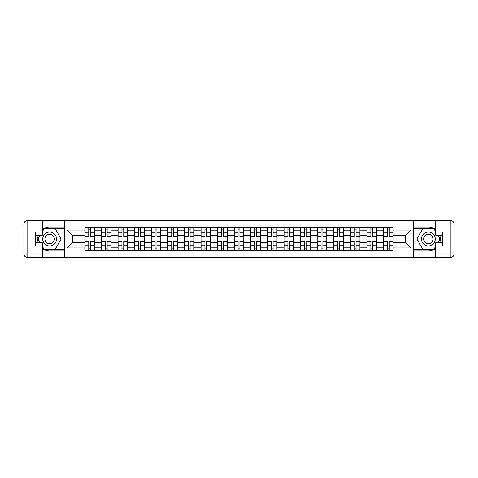 <?xml version="1.0" encoding="UTF-8"?>
<svg xmlns="http://www.w3.org/2000/svg" width="478" height="478" viewBox="0 0 478 478"><rect width="100%" height="100%" fill="white"/><g stroke="black" fill="none" stroke-linecap="round" stroke-linejoin="round"><path stroke-width="0.72" d="M42.303 248.452A11.968 11.968 0 0 0 49.646 250.968L64.751 250.968L64.751 257.242L413.249 257.242L413.249 250.968L428.354 250.968A11.968 11.968 0 0 0 435.697 248.452M435.697 229.548A11.968 11.968 0 0 0 428.354 227.032L413.249 227.032L413.249 220.758L64.751 220.758L64.751 227.032L49.646 227.032A11.968 11.968 0 0 0 42.303 229.548M101.45 250.436L101.45 230.808L94.429 230.808L94.429 250.436M94.429 230.808L94.429 227.564M101.45 230.808L101.45 227.564M111.027 227.564L111.027 250.436M118.048 250.436L118.048 227.564M127.62 227.564L127.62 250.436M134.641 250.436L134.641 227.564M144.213 227.564L144.213 250.436M151.239 250.436L151.239 227.564M160.811 227.564L160.811 250.436M167.832 250.436L167.832 227.564M177.404 227.564L177.404 250.436M184.424 250.436L184.424 227.564M194.002 227.564L194.002 250.436M201.023 250.436L201.023 227.564M210.595 227.564L210.595 250.436M217.615 250.436L217.615 227.564M227.193 227.564L227.193 250.436M234.214 250.436L234.214 227.564M243.786 227.564L243.786 250.436M250.807 250.436L250.807 227.564M260.385 227.564L260.385 250.436M267.405 250.436L267.405 227.564M276.977 227.564L276.977 250.436M283.998 250.436L283.998 227.564M293.576 227.564L293.576 250.436M300.596 250.436L300.596 227.564M310.168 227.564L310.168 250.436M317.189 250.436L317.189 227.564M326.761 227.564L326.761 250.436M333.787 250.436L333.787 227.564M343.359 227.564L343.359 250.436M350.38 250.436L350.38 227.564M359.952 227.564L359.952 250.436M366.973 250.436L366.973 227.564M376.55 227.564L376.55 250.436M383.571 250.436L383.571 227.564M383.571 242.298L376.55 242.298M366.973 242.298L359.952 242.298M350.38 242.298L343.359 242.298M333.787 242.298L326.761 242.298M317.189 242.298L310.168 242.298M300.596 242.298L293.576 242.298M283.998 242.298L276.977 242.298M267.405 242.298L260.385 242.298M250.807 242.298L243.786 242.298M234.214 242.298L227.193 242.298M217.615 242.298L210.595 242.298M201.023 242.298L194.002 242.298M184.424 242.298L177.404 242.298M167.832 242.298L160.811 242.298M151.239 242.298L144.213 242.298M134.641 242.298L127.62 242.298M118.048 242.298L111.027 242.298M101.45 242.298L94.429 242.298M383.571 235.702L376.55 235.702M366.973 235.702L359.952 235.702M350.38 235.702L343.359 235.702M333.787 235.702L326.761 235.702M317.189 235.702L310.168 235.702M300.596 235.702L293.576 235.702M283.998 235.702L276.977 235.702M267.405 235.702L260.385 235.702M250.807 235.702L243.786 235.702M234.214 235.702L227.193 235.702M217.615 235.702L210.595 235.702M201.023 235.702L194.002 235.702M184.424 235.702L177.404 235.702M167.832 235.702L160.811 235.702M151.239 235.702L144.213 235.702M134.641 235.702L127.62 235.702M118.048 235.702L111.027 235.702M101.45 235.702L94.429 235.702M72.62 242.298L84.857 242.298L84.857 235.702L72.62 235.702L72.62 242.298L66.986 247.939L66.986 230.061L84.857 230.061L84.857 235.702M393.143 235.702L393.143 242.298L405.38 242.298L405.38 235.702L393.143 235.702L393.143 227.564L84.857 227.564L84.857 230.061M393.143 230.061L411.014 230.061L411.014 247.939L393.143 247.939L393.143 242.298M84.857 242.298L84.857 250.436L393.143 250.436L393.143 247.939M84.857 247.939L66.986 247.939M413.141 257.242L413.141 220.758M64.859 257.242L64.859 220.758M90.545 248.841L88.741 248.841M88.741 229.159L90.545 229.159M107.144 248.841L105.333 248.841M105.333 229.159L107.144 229.159M123.736 248.841L121.932 248.841M121.932 229.159L123.736 229.159M140.335 248.841L138.524 248.841M138.524 229.159L140.335 229.159M156.927 248.841L155.117 248.841M155.117 229.159L156.927 229.159M173.526 248.841L171.716 248.841M171.716 229.159L173.526 229.159M190.119 248.841L188.308 248.841M188.308 229.159L190.119 229.159M206.711 248.841L204.907 248.841M204.907 229.159L206.711 229.159M223.31 248.841L221.499 248.841M221.499 229.159L223.31 229.159M239.902 248.841L238.098 248.841M238.098 229.159L239.902 229.159M256.501 248.841L254.69 248.841M254.69 229.159L256.501 229.159M273.093 248.841L271.289 248.841M271.289 229.159L273.093 229.159M289.692 248.841L287.881 248.841M287.881 229.159L289.692 229.159M306.284 248.841L304.474 248.841M304.474 229.159L306.284 229.159M322.883 248.841L321.073 248.841M321.073 229.159L322.883 229.159M339.476 248.841L337.665 248.841M337.665 229.159L339.476 229.159M356.068 248.841L354.264 248.841M354.264 229.159L356.068 229.159M372.667 248.841L370.856 248.841M370.856 229.159L372.667 229.159M389.259 248.841L387.455 248.841M387.455 229.159L389.259 229.159M66.986 230.061L72.62 235.702M405.38 242.298L411.014 247.939M405.38 235.702L411.014 230.061M90.545 236.712L90.545 227.671L94.375 227.671L94.375 236.712L90.545 236.712M88.741 229.052L90.545 229.052M87.145 227.671L84.911 227.671L84.911 236.712L88.741 236.712L88.741 227.671L92.14 227.671M88.741 241.288L88.741 250.329L84.911 250.329L84.911 241.288L88.741 241.288M90.545 248.948L88.741 248.948M92.14 250.329L94.375 250.329L94.375 241.288L90.545 241.288L90.545 250.329L87.145 250.329M107.144 236.712L107.144 227.671L110.974 227.671L110.974 236.712L107.144 236.712M105.333 229.052L107.144 229.052M103.738 227.671L101.503 227.671L101.503 236.712L105.333 236.712L105.333 227.671L108.739 227.671M123.736 236.712L123.736 227.671L127.566 227.671L127.566 236.712L123.736 236.712M121.932 229.052L123.736 229.052M120.331 227.671L118.102 227.671L118.102 236.712L121.932 236.712L121.932 227.671L125.332 227.671M38.288 235.224A11.968 11.968 0 0 0 38.288 242.776M64.751 220.758L42.303 220.758L42.303 235.224L35.497 235.224M64.751 257.242L27.091 257.242A3.191 3.191 0 0 1 23.9 254.051L23.9 223.949A3.191 3.191 0 0 1 27.091 220.758L42.303 220.758M64.751 250.968L64.751 227.032M35.497 242.776L42.303 242.776L42.303 257.242M42.303 232.033L35.497 232.033L35.497 245.967L42.303 245.967M64.751 228.735L43.719 228.735L42.303 231.185M42.303 246.815L43.719 249.265L64.751 249.265M39.973 235.224L37.792 239L39.973 242.776M439.712 242.776A11.968 11.968 0 0 0 439.712 235.224M413.249 257.242L435.697 257.242L435.697 242.776L442.503 242.776M413.249 220.758L450.909 220.758A3.191 3.191 0 0 1 454.1 223.949L454.1 254.051A3.191 3.191 0 0 1 450.909 257.242L435.697 257.242M413.249 227.032L413.249 250.968M442.503 235.224L435.697 235.224L435.697 220.758M435.697 245.967L442.503 245.967L442.503 232.033L435.697 232.033M413.249 249.265L434.281 249.265L435.697 246.815M435.697 231.185L434.281 228.735L413.249 228.735M438.027 242.776L440.208 239L438.027 235.224M42.727 239A6.913 6.913 0 0 0 49.646 245.913A6.913 6.913 0 0 0 56.559 239A6.913 6.913 0 0 0 49.646 232.087A6.913 6.913 0 0 0 42.727 239M44.908 239A4.732 4.732 0 0 0 49.646 243.732A4.732 4.732 0 0 0 54.378 239A4.732 4.732 0 0 0 49.646 234.268A4.732 4.732 0 0 0 44.908 239M42.303 231.818L43.898 229.052L55.388 229.052L61.13 239L55.388 248.948L43.898 248.948L42.303 246.182M40.337 242.776L38.156 239L40.337 235.224M421.441 239A6.913 6.913 0 0 0 428.354 245.913A6.913 6.913 0 0 0 435.273 239A6.913 6.913 0 0 0 428.354 232.087A6.913 6.913 0 0 0 421.441 239M423.622 239A4.732 4.732 0 0 0 428.354 243.732A4.732 4.732 0 0 0 433.092 239A4.732 4.732 0 0 0 428.354 234.268A4.732 4.732 0 0 0 423.622 239M435.697 246.182L434.102 248.948L422.612 248.948L416.87 239L422.612 229.052L434.102 229.052L435.697 231.818M437.663 235.224L439.844 239L437.663 242.776M105.333 241.288L105.333 250.329L101.503 250.329L101.503 241.288L105.333 241.288M107.144 248.948L105.333 248.948M108.739 250.329L110.974 250.329L110.974 241.288L107.144 241.288L107.144 250.329L103.738 250.329M121.932 241.288L121.932 250.329L118.102 250.329L118.102 241.288L121.932 241.288M123.736 248.948L121.932 248.948M125.332 250.329L127.566 250.329L127.566 241.288L123.736 241.288L123.736 250.329L120.331 250.329M140.335 236.712L140.335 227.671L144.165 227.671L144.165 236.712L140.335 236.712M138.524 229.052L140.335 229.052M136.929 227.671L134.694 227.671L134.694 236.712L138.524 236.712L138.524 227.671L141.93 227.671M156.927 236.712L156.927 227.671L160.757 227.671L160.757 236.712L156.927 236.712M155.117 229.052L156.927 229.052M153.522 227.671L151.287 227.671L151.287 236.712L155.117 236.712L155.117 227.671L158.523 227.671M173.526 236.712L173.526 227.671L177.35 227.671L177.35 236.712L173.526 236.712M171.716 229.052L173.526 229.052M170.12 227.671L167.886 227.671L167.886 236.712L171.716 236.712L171.716 227.671L175.121 227.671M138.524 241.288L138.524 250.329L134.694 250.329L134.694 241.288L138.524 241.288M140.335 248.948L138.524 248.948M141.93 250.329L144.165 250.329L144.165 241.288L140.335 241.288L140.335 250.329L136.929 250.329M155.117 241.288L155.117 250.329L151.287 250.329L151.287 241.288L155.117 241.288M156.927 248.948L155.117 248.948M158.523 250.329L160.757 250.329L160.757 241.288L156.927 241.288L156.927 250.329L153.522 250.329M171.716 241.288L171.716 250.329L167.886 250.329L167.886 241.288L171.716 241.288M173.526 248.948L171.716 248.948M175.121 250.329L177.35 250.329L177.35 241.288L173.526 241.288L173.526 250.329L170.12 250.329M190.119 236.712L190.119 227.671L193.949 227.671L193.949 236.712L190.119 236.712M188.308 229.052L190.119 229.052M186.713 227.671L184.478 227.671L184.478 236.712L188.308 236.712L188.308 227.671L191.714 227.671M188.308 241.288L188.308 250.329L184.478 250.329L184.478 241.288L188.308 241.288M190.119 248.948L188.308 248.948M191.714 250.329L193.949 250.329L193.949 241.288L190.119 241.288L190.119 250.329L186.713 250.329M206.711 236.712L206.711 227.671L210.541 227.671L210.541 236.712L206.711 236.712M204.907 229.052L206.711 229.052M203.311 227.671L201.077 227.671L201.077 236.712L204.907 236.712L204.907 227.671L208.312 227.671M204.907 241.288L204.907 250.329L201.077 250.329L201.077 241.288L204.907 241.288M206.711 248.948L204.907 248.948M208.312 250.329L210.541 250.329L210.541 241.288L206.711 241.288L206.711 250.329L203.311 250.329M223.31 236.712L223.31 227.671L227.14 227.671L227.14 236.712L223.31 236.712M221.499 229.052L223.31 229.052M219.904 227.671L217.669 227.671L217.669 236.712L221.499 236.712L221.499 227.671L224.905 227.671M221.499 241.288L221.499 250.329L217.669 250.329L217.669 241.288L221.499 241.288M223.31 248.948L221.499 248.948M224.905 250.329L227.14 250.329L227.14 241.288L223.31 241.288L223.31 250.329L219.904 250.329M239.902 236.712L239.902 227.671L243.732 227.671L243.732 236.712L239.902 236.712M238.098 229.052L239.902 229.052M236.502 227.671L234.268 227.671L234.268 236.712L238.098 236.712L238.098 227.671L241.498 227.671M238.098 241.288L238.098 250.329L234.268 250.329L234.268 241.288L238.098 241.288M239.902 248.948L238.098 248.948M241.498 250.329L243.732 250.329L243.732 241.288L239.902 241.288L239.902 250.329L236.502 250.329M256.501 236.712L256.501 227.671L260.331 227.671L260.331 236.712L256.501 236.712M254.69 229.052L256.501 229.052M253.095 227.671L250.86 227.671L250.86 236.712L254.69 236.712L254.69 227.671L258.096 227.671M273.093 236.712L273.093 227.671L276.923 227.671L276.923 236.712L273.093 236.712M271.289 229.052L273.093 229.052M269.688 227.671L267.459 227.671L267.459 236.712L271.289 236.712L271.289 227.671L274.689 227.671M289.692 236.712L289.692 227.671L293.522 227.671L293.522 236.712L289.692 236.712M287.881 229.052L289.692 229.052M286.286 227.671L284.051 227.671L284.051 236.712L287.881 236.712L287.881 227.671L291.287 227.671M306.284 236.712L306.284 227.671L310.114 227.671L310.114 236.712L306.284 236.712M304.474 229.052L306.284 229.052M302.879 227.671L300.65 227.671L300.65 236.712L304.474 236.712L304.474 227.671L307.88 227.671M322.883 236.712L322.883 227.671L326.713 227.671L326.713 236.712L322.883 236.712M321.073 229.052L322.883 229.052M319.477 227.671L317.243 227.671L317.243 236.712L321.073 236.712L321.073 227.671L324.478 227.671M339.476 236.712L339.476 227.671L343.306 227.671L343.306 236.712L339.476 236.712M337.665 229.052L339.476 229.052M336.07 227.671L333.835 227.671L333.835 236.712L337.665 236.712L337.665 227.671L341.071 227.671M254.69 241.288L254.69 250.329L250.86 250.329L250.86 241.288L254.69 241.288M256.501 248.948L254.69 248.948M258.096 250.329L260.331 250.329L260.331 241.288L256.501 241.288L256.501 250.329L253.095 250.329M271.289 241.288L271.289 250.329L267.459 250.329L267.459 241.288L271.289 241.288M273.093 248.948L271.289 248.948M274.689 250.329L276.923 250.329L276.923 241.288L273.093 241.288L273.093 250.329L269.688 250.329M287.881 241.288L287.881 250.329L284.051 250.329L284.051 241.288L287.881 241.288M289.692 248.948L287.881 248.948M291.287 250.329L293.522 250.329L293.522 241.288L289.692 241.288L289.692 250.329L286.286 250.329M304.474 241.288L304.474 250.329L300.65 250.329L300.65 241.288L304.474 241.288M306.284 248.948L304.474 248.948M307.88 250.329L310.114 250.329L310.114 241.288L306.284 241.288L306.284 250.329L302.879 250.329M321.073 241.288L321.073 250.329L317.243 250.329L317.243 241.288L321.073 241.288M322.883 248.948L321.073 248.948M324.478 250.329L326.713 250.329L326.713 241.288L322.883 241.288L322.883 250.329L319.477 250.329M337.665 241.288L337.665 250.329L333.835 250.329L333.835 241.288L337.665 241.288M339.476 248.948L337.665 248.948M341.071 250.329L343.306 250.329L343.306 241.288L339.476 241.288L339.476 250.329L336.07 250.329M356.068 236.712L356.068 227.671L359.898 227.671L359.898 236.712L356.068 236.712M354.264 229.052L356.068 229.052M352.668 227.671L350.434 227.671L350.434 236.712L354.264 236.712L354.264 227.671L357.669 227.671M354.264 241.288L354.264 250.329L350.434 250.329L350.434 241.288L354.264 241.288M356.068 248.948L354.264 248.948M357.669 250.329L359.898 250.329L359.898 241.288L356.068 241.288L356.068 250.329L352.668 250.329M372.667 236.712L372.667 227.671L376.497 227.671L376.497 236.712L372.667 236.712M370.856 229.052L372.667 229.052M369.261 227.671L367.026 227.671L367.026 236.712L370.856 236.712L370.856 227.671L374.262 227.671M370.856 241.288L370.856 250.329L367.026 250.329L367.026 241.288L370.856 241.288M372.667 248.948L370.856 248.948M374.262 250.329L376.497 250.329L376.497 241.288L372.667 241.288L372.667 250.329L369.261 250.329M389.259 236.712L389.259 227.671L393.089 227.671L393.089 236.712L389.259 236.712M387.455 229.052L389.259 229.052M385.86 227.671L383.625 227.671L383.625 236.712L387.455 236.712L387.455 227.671L390.855 227.671M387.455 241.288L387.455 250.329L383.625 250.329L383.625 241.288L387.455 241.288M389.259 248.948L387.455 248.948M390.855 250.329L393.089 250.329L393.089 241.288L389.259 241.288L389.259 250.329L385.86 250.329M366.973 230.808L359.952 230.808M350.38 230.808L343.359 230.808M333.787 230.808L326.761 230.808M317.189 230.808L310.168 230.808M300.596 230.808L293.576 230.808M283.998 230.808L276.977 230.808M267.405 230.808L260.385 230.808M250.807 230.808L243.786 230.808M234.214 230.808L227.193 230.808M217.615 230.808L210.595 230.808M201.023 230.808L194.002 230.808M184.424 230.808L177.404 230.808M167.832 230.808L160.811 230.808M151.239 230.808L144.213 230.808M134.641 230.808L127.62 230.808M118.048 230.808L111.027 230.808M383.571 230.808L376.55 230.808M366.973 247.192L359.952 247.192M350.38 247.192L343.359 247.192M333.787 247.192L326.761 247.192M317.189 247.192L310.168 247.192M300.596 247.192L293.576 247.192M283.998 247.192L276.977 247.192M267.405 247.192L260.385 247.192M250.807 247.192L243.786 247.192M234.214 247.192L227.193 247.192M217.615 247.192L210.595 247.192M201.023 247.192L194.002 247.192M184.424 247.192L177.404 247.192M167.832 247.192L160.811 247.192M151.239 247.192L144.213 247.192M134.641 247.192L127.62 247.192M118.048 247.192L111.027 247.192M101.45 247.192L94.429 247.192M383.571 247.192L376.55 247.192M90.545 236.491L94.375 236.491M90.545 232.894L94.375 232.894M84.911 236.491L88.741 236.491M84.911 232.894L88.741 232.894M88.741 241.51L84.911 241.51M88.741 245.106L84.911 245.106M94.375 241.51L90.545 241.51M94.375 245.106L90.545 245.106M107.144 236.491L110.974 236.491M107.144 232.894L110.974 232.894M101.503 236.491L105.333 236.491M101.503 232.894L105.333 232.894M123.736 236.491L127.566 236.491M123.736 232.894L127.566 232.894M118.102 236.491L121.932 236.491M118.102 232.894L121.932 232.894M42.303 223.949L27.091 223.949L27.091 254.051L42.303 254.051M23.9 223.949L27.091 223.949L27.091 220.758M27.091 257.242L27.091 254.051L23.9 254.051M435.697 254.051L450.909 254.051L450.909 223.949L435.697 223.949M454.1 254.051L450.909 254.051L450.909 257.242M450.909 220.758L450.909 223.949L454.1 223.949M105.333 241.51L101.503 241.51M105.333 245.106L101.503 245.106M110.974 241.51L107.144 241.51M110.974 245.106L107.144 245.106M121.932 241.51L118.102 241.51M121.932 245.106L118.102 245.106M127.566 241.51L123.736 241.51M127.566 245.106L123.736 245.106M140.335 236.491L144.165 236.491M140.335 232.894L144.165 232.894M134.694 236.491L138.524 236.491M134.694 232.894L138.524 232.894M156.927 236.491L160.757 236.491M156.927 232.894L160.757 232.894M151.287 236.491L155.117 236.491M151.287 232.894L155.117 232.894M173.526 236.491L177.35 236.491M173.526 232.894L177.35 232.894M167.886 236.491L171.716 236.491M167.886 232.894L171.716 232.894M138.524 241.51L134.694 241.51M138.524 245.106L134.694 245.106M144.165 241.51L140.335 241.51M144.165 245.106L140.335 245.106M155.117 241.51L151.287 241.51M155.117 245.106L151.287 245.106M160.757 241.51L156.927 241.51M160.757 245.106L156.927 245.106M171.716 241.51L167.886 241.51M171.716 245.106L167.886 245.106M177.35 241.51L173.526 241.51M177.35 245.106L173.526 245.106M190.119 236.491L193.949 236.491M190.119 232.894L193.949 232.894M184.478 236.491L188.308 236.491M184.478 232.894L188.308 232.894M188.308 241.51L184.478 241.51M188.308 245.106L184.478 245.106M193.949 241.51L190.119 241.51M193.949 245.106L190.119 245.106M206.711 236.491L210.541 236.491M206.711 232.894L210.541 232.894M201.077 236.491L204.907 236.491M201.077 232.894L204.907 232.894M204.907 241.51L201.077 241.51M204.907 245.106L201.077 245.106M210.541 241.51L206.711 241.51M210.541 245.106L206.711 245.106M223.31 236.491L227.14 236.491M223.31 232.894L227.14 232.894M217.669 236.491L221.499 236.491M217.669 232.894L221.499 232.894M221.499 241.51L217.669 241.51M221.499 245.106L217.669 245.106M227.14 241.51L223.31 241.51M227.14 245.106L223.31 245.106M239.902 236.491L243.732 236.491M239.902 232.894L243.732 232.894M234.268 236.491L238.098 236.491M234.268 232.894L238.098 232.894M238.098 241.51L234.268 241.51M238.098 245.106L234.268 245.106M243.732 241.51L239.902 241.51M243.732 245.106L239.902 245.106M256.501 236.491L260.331 236.491M256.501 232.894L260.331 232.894M250.86 236.491L254.69 236.491M250.86 232.894L254.69 232.894M273.093 236.491L276.923 236.491M273.093 232.894L276.923 232.894M267.459 236.491L271.289 236.491M267.459 232.894L271.289 232.894M289.692 236.491L293.522 236.491M289.692 232.894L293.522 232.894M284.051 236.491L287.881 236.491M284.051 232.894L287.881 232.894M306.284 236.491L310.114 236.491M306.284 232.894L310.114 232.894M300.65 236.491L304.474 236.491M300.65 232.894L304.474 232.894M322.883 236.491L326.713 236.491M322.883 232.894L326.713 232.894M317.243 236.491L321.073 236.491M317.243 232.894L321.073 232.894M339.476 236.491L343.306 236.491M339.476 232.894L343.306 232.894M333.835 236.491L337.665 236.491M333.835 232.894L337.665 232.894M254.69 241.51L250.86 241.51M254.69 245.106L250.86 245.106M260.331 241.51L256.501 241.51M260.331 245.106L256.501 245.106M271.289 241.51L267.459 241.51M271.289 245.106L267.459 245.106M276.923 241.51L273.093 241.51M276.923 245.106L273.093 245.106M287.881 241.51L284.051 241.51M287.881 245.106L284.051 245.106M293.522 241.51L289.692 241.51M293.522 245.106L289.692 245.106M304.474 241.51L300.65 241.51M304.474 245.106L300.65 245.106M310.114 241.51L306.284 241.51M310.114 245.106L306.284 245.106M321.073 241.51L317.243 241.51M321.073 245.106L317.243 245.106M326.713 241.51L322.883 241.51M326.713 245.106L322.883 245.106M337.665 241.51L333.835 241.51M337.665 245.106L333.835 245.106M343.306 241.51L339.476 241.51M343.306 245.106L339.476 245.106M356.068 236.491L359.898 236.491M356.068 232.894L359.898 232.894M350.434 236.491L354.264 236.491M350.434 232.894L354.264 232.894M354.264 241.51L350.434 241.51M354.264 245.106L350.434 245.106M359.898 241.51L356.068 241.51M359.898 245.106L356.068 245.106M372.667 236.491L376.497 236.491M372.667 232.894L376.497 232.894M367.026 236.491L370.856 236.491M367.026 232.894L370.856 232.894M370.856 241.51L367.026 241.51M370.856 245.106L367.026 245.106M376.497 241.51L372.667 241.51M376.497 245.106L372.667 245.106M389.259 236.491L393.089 236.491M389.259 232.894L393.089 232.894M383.625 236.491L387.455 236.491M383.625 232.894L387.455 232.894M387.455 241.51L383.625 241.51M387.455 245.106L383.625 245.106M393.089 241.51L389.259 241.51M393.089 245.106L389.259 245.106"/></g></svg>
